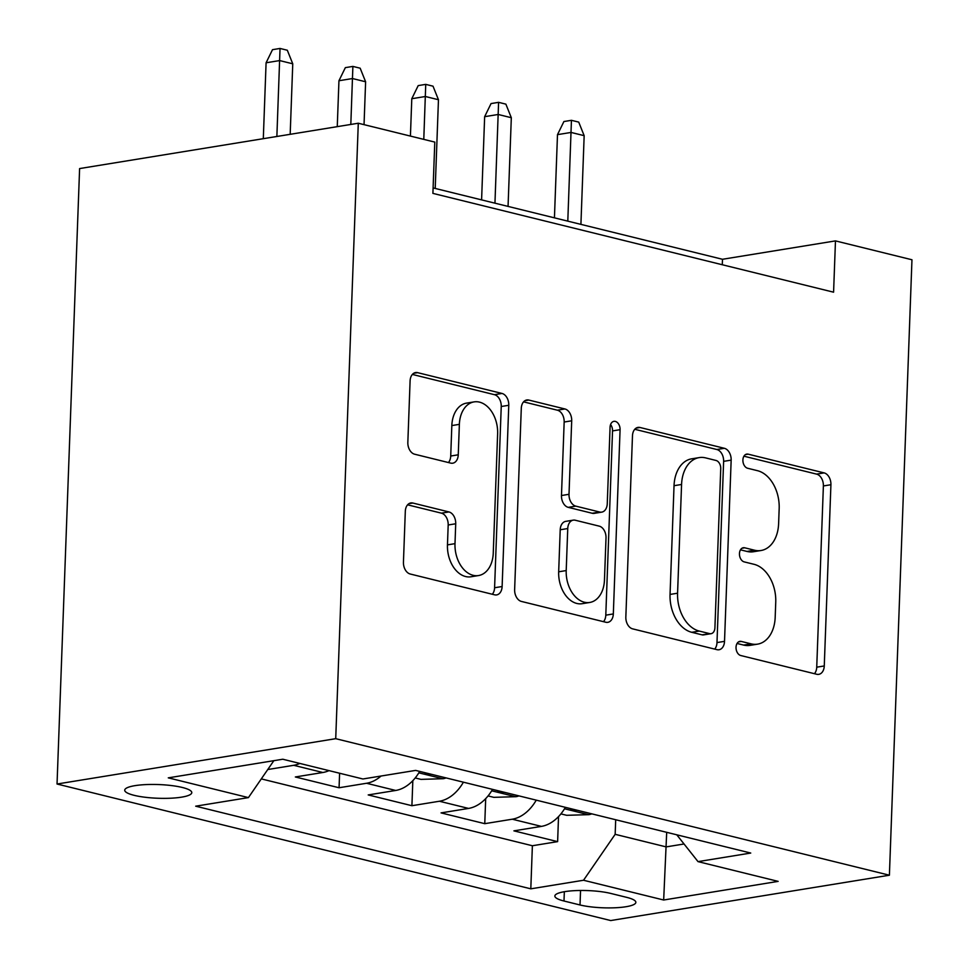 <?xml version="1.0" encoding="UTF-8"?>
<svg xmlns="http://www.w3.org/2000/svg" width="969" height="969" viewBox="0 0 969 969"><rect width="100%" height="100%" fill="white"/><g stroke="black" fill="none" stroke-linecap="round" stroke-linejoin="round"><path stroke-width="1.45" d="M736.028 647.244A7.207 4.942 80.8 0 0 740.776 655.529L816.746 674.267A10.296 7.062 80.8 0 0 818.769 674.351A10.296 7.062 80.8 0 0 824.268 665.957L830.917 484.73A10.296 7.062 80.8 0 0 824.134 472.896L748.153 454.158A7.207 4.942 80.8 0 0 746.748 454.098A7.207 4.942 80.8 0 0 742.896 459.972A7.207 4.942 80.8 0 0 747.644 468.257L757.467 470.68A32.934 22.59 80.8 0 1 779.173 508.543L778.616 523.648A32.934 22.59 80.8 0 1 761.028 550.513A32.934 22.59 80.8 0 1 754.56 550.222L744.725 547.8A7.207 4.942 80.8 0 0 743.308 547.727A7.207 4.942 80.8 0 0 739.456 553.614A7.207 4.942 80.8 0 0 744.204 561.887L754.039 564.309A32.934 22.59 80.8 0 1 775.745 602.173L775.188 617.277A32.934 22.59 80.8 0 1 757.588 644.143A32.934 22.59 80.8 0 1 751.12 643.852L741.285 641.43A7.207 4.942 80.8 0 0 739.88 641.369A7.207 4.942 80.8 0 0 736.028 647.244M134.146 795.331A33.552 6.856 -177.9 0 0 170.714 798.214A33.552 6.856 -177.9 0 0 191.789 792.63A33.552 6.856 -177.9 0 0 182.354 787.482A33.552 6.856 -177.9 0 0 145.798 784.599A33.552 6.856 -177.9 0 0 124.722 790.171A33.552 6.856 -177.9 0 0 134.146 795.331M412.83 503.032A10.296 7.062 80.8 0 0 410.808 502.947A10.296 7.062 80.8 0 0 405.308 511.341L403.443 562.19A10.296 7.062 80.8 0 0 410.226 574.011L494.602 594.821A10.296 7.062 80.8 0 0 496.625 594.918A10.296 7.062 80.8 0 0 502.124 586.524L508.773 405.284A10.296 7.062 80.8 0 0 501.99 393.45L417.615 372.653A10.296 7.062 80.8 0 0 415.592 372.556A10.296 7.062 80.8 0 0 410.093 380.95L407.84 442.373A10.296 7.062 80.8 0 0 414.623 454.207L450.73 463.109A10.296 7.062 80.8 0 0 452.753 463.194A10.296 7.062 80.8 0 0 458.252 454.8L459.367 424.349A27.532 18.883 80.8 0 1 474.083 401.893A27.532 18.883 80.8 0 1 497.63 433.773L493.257 553.093A27.532 18.883 80.8 0 1 478.541 575.55A27.532 18.883 80.8 0 1 454.994 543.657L455.721 523.769A10.296 7.062 80.8 0 0 448.938 511.935L412.83 503.032L408.918 503.674M889.397 875.213L911.962 259.765L835.472 240.893L833.582 292.19L432.901 193.376L434.79 142.092L358.288 123.233L335.722 738.681L889.397 875.213L610.712 920.55L57.038 784.018L335.722 738.681M625.841 617.023A10.296 7.062 80.8 0 0 632.624 628.857L716.999 649.666A10.296 7.062 80.8 0 0 719.022 649.751A10.296 7.062 80.8 0 0 724.521 641.357L731.159 460.13A10.296 7.062 80.8 0 0 724.376 448.296L640 427.486A10.296 7.062 80.8 0 0 637.977 427.402A10.296 7.062 80.8 0 0 632.478 435.796L625.841 617.023M605.807 622.243L521.419 601.434A10.296 7.062 80.8 0 1 514.636 589.6L521.286 408.373A10.296 7.062 80.8 0 1 526.785 399.979A10.296 7.062 80.8 0 1 528.808 400.064L564.915 408.966A10.296 7.062 80.8 0 1 571.698 420.8L569.009 494.299A10.296 7.062 80.8 0 0 575.792 506.133L599.738 512.044A10.296 7.062 80.8 0 0 601.761 512.129A10.296 7.062 80.8 0 0 607.26 503.735L610.07 427.22A7.207 4.942 80.8 0 1 613.922 421.345A7.207 4.942 80.8 0 1 620.075 429.691L613.329 613.934A10.296 7.062 80.8 0 1 607.829 622.328A10.296 7.062 80.8 0 1 605.807 622.243M299.881 763.439A41.946 29.3 103.9 0 1 293.704 765.304L322.847 772.499L295.351 776.968L339.065 787.749L339.598 773.238M381.035 776.036A41.946 29.3 103.9 0 1 366.561 783.267L395.703 790.462L368.208 794.931L411.91 805.711L412.83 780.663M463.4 782.189A41.946 29.3 103.9 0 1 439.405 801.242L468.548 808.425L441.052 812.894L484.766 823.674L512.262 819.205A41.946 29.3 -76.1 0 0 536.245 800.152M485.687 798.638L484.766 823.674M626.725 897.367L610.7 893.418A32.51 6.638 -177.9 0 0 575.283 890.62A32.51 6.638 -177.9 0 0 554.862 896.022A32.51 6.638 -177.9 0 0 563.994 901.013L580.019 904.973A32.51 6.638 -177.9 0 0 615.436 907.759A32.51 6.638 -177.9 0 0 635.858 902.357A32.51 6.638 -177.9 0 0 626.725 897.367M273.852 760.677L248.415 797.608L195.69 806.184L530.806 888.827L583.532 880.252L615.158 834.321L615.703 819.738M248.415 797.608L168.279 777.853L282.766 759.224L362.903 778.979L415.628 770.403L750.745 853.047L698.019 861.623L778.155 881.378L663.668 900.007L583.532 880.252M261.303 778.894L532.381 845.743L557.623 841.637L513.909 830.857L541.405 826.387A41.946 29.3 -76.1 0 0 565.387 807.334M439.405 801.242L411.91 805.711M366.561 783.267L339.065 787.749M293.704 765.304L267.759 769.531M615.158 834.321L666.163 846.894L684.041 843.987M666.696 832.323L663.668 900.007M358.288 123.233L79.603 168.57L57.038 784.018M835.472 240.893L722.486 259.28L433.107 187.925M722.28 264.743L722.486 259.28M558.532 816.601L557.623 841.637M532.381 845.743L530.806 888.827M676.774 834.806L698.019 861.623M468.548 808.425A41.946 29.3 -76.1 0 0 492.543 789.372M395.703 790.462A41.946 29.3 -76.1 0 0 419.686 771.409M322.847 772.499A41.946 29.3 -76.1 0 0 329.024 770.634M737.058 643.464L743.586 645.075A32.934 22.59 80.8 0 0 750.067 645.366L757.588 644.143M761.028 550.513L753.494 551.736A32.934 22.59 80.8 0 1 747.026 551.446L740.486 549.835M814.457 673.697A10.296 7.062 80.8 0 0 816.734 667.181L823.384 485.953A10.296 7.062 80.8 0 0 816.601 474.12L743.926 456.193M714.71 649.097A10.296 7.062 80.8 0 0 716.987 642.58L723.625 461.353A10.296 7.062 80.8 0 0 716.854 449.519L634.756 429.279M709.647 633.629A7.207 4.942 80.8 0 0 711.064 633.69A7.207 4.942 80.8 0 0 714.916 627.815L720.742 468.73A7.207 4.942 80.8 0 0 715.994 460.457L705.626 457.889A32.934 22.59 80.8 0 0 699.158 457.61A32.934 22.59 80.8 0 0 681.57 484.476L677.573 593.21A32.934 22.59 80.8 0 0 699.279 631.073L709.647 633.629L702.113 634.852A7.207 4.942 80.8 0 0 703.53 634.913L711.064 633.69M699.158 457.61L691.624 458.834A32.934 22.59 80.8 0 0 674.036 485.699L681.57 484.476M702.113 634.852L691.745 632.297A32.934 22.59 80.8 0 1 670.051 594.433L674.036 485.699M523.563 401.856L557.381 410.202L564.915 408.966M601.761 512.129L594.227 513.364A10.296 7.062 80.8 0 1 592.204 513.267L568.258 507.356A10.296 7.062 80.8 0 1 561.475 495.534L564.164 422.024A10.296 7.062 80.8 0 0 557.381 410.202M603.517 621.674A10.296 7.062 80.8 0 0 605.795 615.17L612.541 430.914A7.207 4.942 80.8 0 0 610.567 424.543M566.211 570.571A27.532 18.883 80.8 0 0 589.758 602.464A27.532 18.883 80.8 0 0 604.462 580.007L606.013 537.965A10.296 7.062 80.8 0 0 599.23 526.143L575.271 520.232A10.296 7.062 80.8 0 0 573.248 520.147A10.296 7.062 80.8 0 0 567.749 528.541L566.211 570.571L558.677 571.795A27.532 18.883 80.8 0 0 582.224 603.687L589.758 602.464M573.248 520.147L565.714 521.37A10.296 7.062 80.8 0 0 560.215 529.764L567.749 528.541M558.677 571.795L560.215 529.764M478.541 575.55L471.007 576.773A27.532 18.883 80.8 0 1 447.46 544.881L448.187 524.992A10.296 7.062 80.8 0 0 441.416 513.158L407.586 504.825M474.083 401.893L466.549 403.116A27.532 18.883 80.8 0 0 451.833 425.573L459.367 424.349M448.441 462.54A10.296 7.062 80.8 0 0 450.718 456.024L451.833 425.573M492.313 594.263A10.296 7.062 80.8 0 0 494.59 587.747L501.239 406.508A10.296 7.062 80.8 0 0 494.456 394.686L412.37 374.434M560.918 813.887L566.647 815.304L588.995 814.65A27.786 19.404 -76.1 0 0 591.805 813.851M570.208 808.521L572.4 809.999L576.979 810.193M557.49 134.643L563.91 121.537L571.444 120.313L578.723 122.106L584.162 135.672L571.056 132.438L557.49 134.643L554.438 217.843M571.444 120.313L567.798 221.138M584.162 135.672L580.915 224.372M488.061 795.924L493.802 797.342L516.15 796.675A27.786 19.404 -76.1 0 0 518.948 795.888M497.351 790.559L499.556 792.036L504.122 792.23M484.645 116.68L491.053 103.574L498.587 102.339L505.879 104.143L511.317 117.709L498.199 114.475L484.645 116.68L481.593 199.88M498.587 102.339L494.953 203.175M511.317 117.709L508.059 206.397M415.216 777.962L420.946 779.379L443.293 778.713A27.786 19.404 -76.1 0 0 446.103 777.925M424.507 772.596L426.699 774.074L431.266 774.267M411.789 98.717L418.208 85.599L425.742 84.376L433.022 86.18L438.46 99.734L425.355 96.5L411.789 98.717L410.42 136.084M425.742 84.376L423.78 139.379M438.46 99.734L435.214 188.434M338.944 80.742L345.352 67.636L352.886 66.413L360.177 68.205L365.616 81.771L352.498 78.537L338.944 80.742L337.26 126.648M352.886 66.413L350.814 124.444M365.616 81.771L364.041 124.65M266.087 62.779L272.507 49.673L280.041 48.45L287.321 50.243L292.759 63.809L279.653 60.575L266.087 62.779L263.302 138.688M280.041 48.45L276.868 136.484M292.759 63.809L290.179 134.316M512.262 819.205L541.405 826.387M580.552 890.487L580.019 904.973M564.333 891.722L563.994 901.013M743.586 645.075L751.12 643.852M741.988 548.236L744.725 547.8M747.026 551.446L754.56 550.222M745.415 454.606L748.153 454.158M816.601 474.12L824.134 472.896M823.384 485.953L830.917 484.73M816.734 667.181L824.268 665.957M738.548 641.878L741.285 641.43M636.088 428.128L640 427.486M716.854 449.519L724.376 448.296M723.625 461.353L731.159 460.13M716.987 642.58L724.521 641.357M670.051 594.433L677.573 593.21M691.745 632.297L699.279 631.073M524.895 400.706L528.808 400.064M564.164 422.024L571.698 420.8M561.475 495.534L569.009 494.299M568.258 507.356L575.792 506.133M592.204 513.267L599.738 512.044M612.541 430.914L620.075 429.691M605.795 615.17L613.329 613.934M441.416 513.158L448.938 511.935M448.187 524.992L455.721 523.769M447.46 544.881L454.994 543.657M450.718 456.024L458.252 454.8M413.702 373.283L417.615 372.653M494.456 394.686L501.99 393.45M501.239 406.508L508.773 405.284M494.59 587.747L502.124 586.524M564.539 808.776L588.437 814.663M491.683 790.801L515.593 796.7M418.838 772.838L442.736 778.737"/></g></svg>
